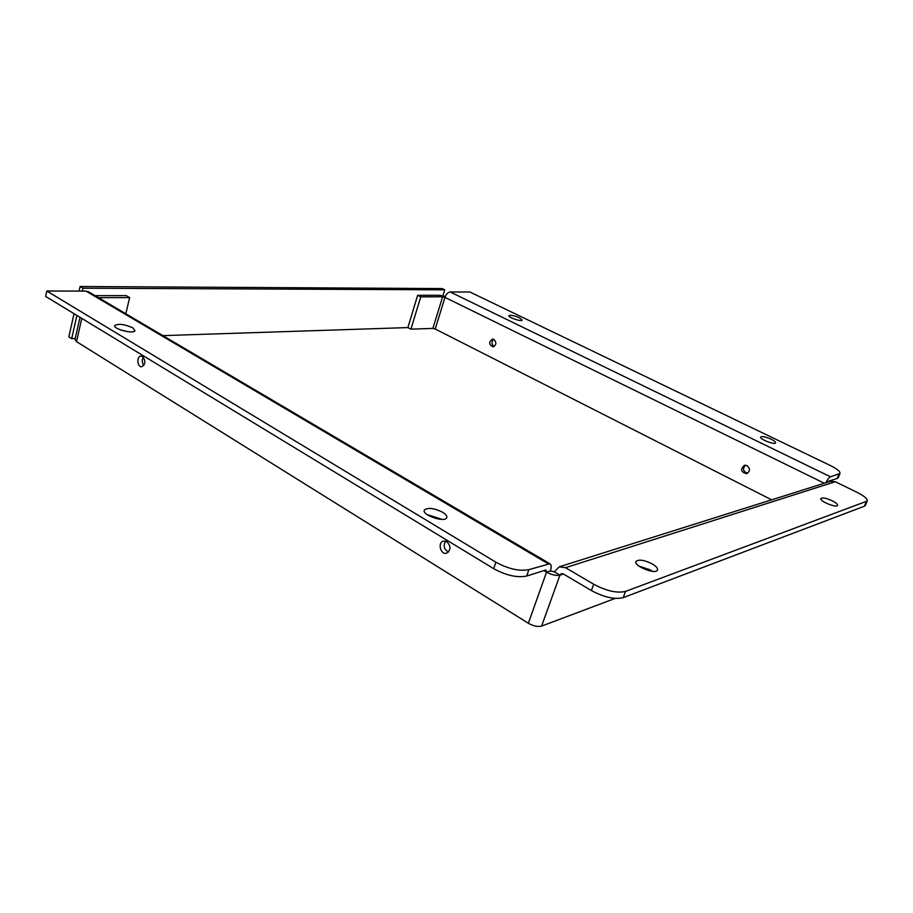 <?xml version="1.0" encoding="UTF-8"?>
<svg xmlns="http://www.w3.org/2000/svg" width="913" height="913" viewBox="0 0 913 913"><rect width="100%" height="100%" fill="white"/><g stroke="black" fill="none" stroke-linecap="round" stroke-linejoin="round"><path stroke-width="1.37" d="M95.078 295.652L126.211 295.618L129.635 297.604L98.536 297.684M125.823 313.775L129.635 297.604M824.291 483.239L444.985 297.41L442.645 296.782L420.756 296.839L417.652 295.298L407.871 327.584L410.93 329.159L432.876 328.395L435.204 329.011L771.656 499.833M420.756 296.839L410.93 329.159M417.652 295.298L439.575 295.276L445.304 296.52M446.834 541.637C451.09 546.225 451.011 550.071 446.594 553.187C440.511 555.081 437.304 542.311 443.535 541.055L446.834 541.637M445.692 541.124C442.999 545.712 443.935 549.364 448.466 552.08M746.994 465.607C750.349 468.677 750.224 471.359 746.629 473.664C740.888 472.147 740.135 469.35 744.357 465.288L746.994 465.607M745.35 465.185C742.337 468.848 743.068 471.542 747.564 473.265M142.519 356.526C145.875 360.909 145.601 364.31 141.709 366.729C137.121 367.243 136.368 356.081 141.001 356.116L142.519 356.526M143.318 357.188C141.766 360.03 141.949 362.769 143.877 365.417M493.899 339.431C496.763 342.58 496.455 345.057 492.952 346.86C488.729 344.498 488.603 341.93 492.552 339.145L493.899 339.431M493.75 339.362C491.285 341.884 491.411 344.269 494.127 346.506M519.429 317.781L522.202 320.143C521.574 322.015 507.617 317.29 508.918 315.647C510.664 314.871 514.167 315.578 519.429 317.781M832.359 500.838C836.091 502.778 837.826 504.307 837.552 505.425C836.536 508.233 819.018 500.94 820.878 498.498C822.556 497.38 826.379 498.156 832.359 500.838M442.086 519.383L427.044 514.533M442.657 512.261C446.012 514.35 447.37 516.187 446.708 517.774C444.563 522.966 421.121 514.749 424.419 509.968C428.026 507.343 434.109 508.107 442.657 512.261M652.327 571.321L649.873 569.723L638.883 566.071M652.122 563.835C656.276 566.288 658.045 568.377 657.428 570.123C655.477 574.939 632.994 565.718 636.041 561.369C638.872 559.178 644.224 560 652.122 563.835M127.98 331.704L120.63 329.958M132.853 327.87L134.987 330.734C133.595 334.375 112.436 328.828 114.878 325.45C118.827 323.476 124.819 324.286 132.853 327.87M771.211 439.233C774.304 440.785 775.753 441.995 775.536 442.851C774.738 445.145 759.102 439.005 760.643 437.019C762.207 436.106 765.722 436.836 771.211 439.233M435.204 329.011L444.985 297.41C446.229 294.1 447.941 292.286 450.155 291.955L469.91 292L830.442 465.573C837.221 468.962 840.394 471.61 839.971 473.505L830.488 476.803C829.05 477.453 827.509 479.439 825.854 482.737M838.99 474.189L837.187 478.469L838.26 477.613M837.187 478.469L828.673 481.151L827.714 482.155M559.247 566.825L830.385 481.311L835.258 481.722L856.908 492.267C864.257 495.987 867.692 498.92 867.224 501.054L625.542 591.407C617.085 593.393 606.472 591.008 593.712 584.24L565.512 567.692L559.247 566.825L554.305 571.823L559.931 575.156C556.2 575.92 551.737 574.916 546.545 572.143L550.345 570.933C551.635 567.053 551.463 564.656 549.843 563.732L528.901 569.644C519.451 571.47 508.45 568.993 495.907 562.214L46.825 291.019L86.016 291.11L88.823 291.966M866.311 501.751L864.394 506.213L865.398 505.334M864.394 506.213L623.18 597.661L625.542 591.407M593.712 584.24L591.384 590.54C604.121 597.319 614.711 599.693 623.18 597.661M591.384 590.54L563.264 573.935L561.381 573.684L559.931 575.156L541.592 626.101C537.848 627.037 533.432 626.078 528.342 623.248L76.532 341.645L75.003 339.442L79.99 317.313M495.907 562.214L493.693 568.662C506.213 575.464 517.203 577.929 526.653 576.046L545.871 570.009L546.545 572.143L543.965 570.602M493.693 568.662L45.65 296.44L46.825 291.019M550.345 570.933L554.305 571.823M615.168 598.414L541.592 626.101M442.908 295.789L444.745 289.832L442.177 288.576L80.116 286.499L79.089 291.099M444.745 289.832L83.015 288.211L80.116 286.499M74.033 313.684L68.84 336.851L71.682 338.632L75.22 338.506M83.015 288.211L82.364 291.11M76.897 315.43L71.682 338.632M162.902 335.63L407.871 327.584M526.653 576.046L528.901 569.644M450.155 291.955L830.488 476.803M835.258 481.722L565.512 567.692M563.412 574.026L559.931 575.156M548.108 563.732L86.016 291.11M432.876 328.395L442.645 296.782M81.782 318.397L76.532 341.645M528.342 623.248L546.545 572.143M424.419 509.968L424.237 510.55M838.18 477.784L839.971 473.505M865.319 505.505L867.224 501.054M88.241 291.624L549.843 563.732"/></g></svg>
